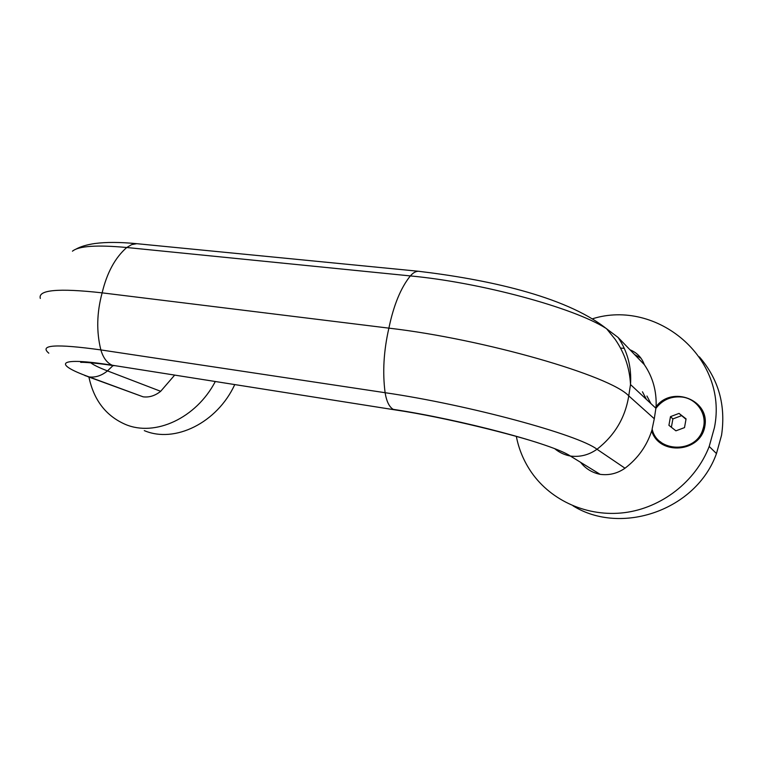 <?xml version="1.0" encoding="UTF-8"?>
<svg xmlns="http://www.w3.org/2000/svg" width="761" height="761" viewBox="0 0 761 761"><rect width="100%" height="100%" fill="white"/><g stroke="black" fill="none" stroke-linecap="round" stroke-linejoin="round"><path stroke-width="1.14" d="M419.692 271.392L418.388 271.258C415.706 271.287 413.023 272.847 410.35 275.92C400.8 287.782 393.646 305.19 388.89 328.143C383.696 350.878 382.441 372.395 385.114 392.705C386.54 401.408 389.242 406.964 393.228 409.351C462.288 419.872 553.228 444.186 570.37 456.039L600.144 474.331C609.114 475.53 617.399 473.494 625 468.215C637.832 458.483 646.726 446.041 651.692 430.878C659.121 455.915 700.719 452.757 704.867 426.17C709.946 399.801 671.915 385.285 656.096 406.697C656.724 391.135 652.795 377.114 644.31 364.633L618.065 337.427C627.53 351.325 631.678 367.03 630.508 384.552L628.748 395.872L654.289 418.74L652.129 428.966C656.924 452.843 696.296 453.546 702.898 429.233C707.901 414.888 697.162 398.678 681.961 397.033C671.05 396.043 662.355 399.848 655.858 408.457L654.289 418.74M48.818 353.18C38.725 344.809 56.067 343.715 100.861 349.917L385.114 392.705C468.253 404.766 578.541 434.75 596.995 449.266L625 468.215M40.323 298.445C37.717 289.855 58.321 287.991 102.136 292.852L388.89 328.143C484.196 339.149 610.408 375.744 628.748 395.872C625.285 417.656 614.698 435.454 596.995 449.266C588.824 455.011 579.949 457.266 570.37 456.039C564.538 454.926 559.373 452.519 554.874 448.819M72.457 251.187C78.706 245.974 96.799 244.747 126.745 247.506L410.35 275.92C480.8 282.493 573.699 307.72 605.908 328.276L618.065 337.427M541.442 443.967C516.063 435.292 445.556 417.313 395.359 409.932L112.162 365.223L394.655 409.827M84.871 375.544L89.142 376.923C95.477 377.675 101.594 375.668 107.482 370.902C99.196 367.725 93.593 365.014 90.683 362.759M87.677 376.581L143.125 396.823L89.142 376.923C52.262 363.672 57.436 356.529 112.162 365.223C106.921 362.835 103.154 357.737 100.861 349.917C96.324 331.739 96.752 312.714 102.136 292.852C106.949 272.752 115.149 257.646 126.745 247.506L131.72 244.585L136.828 243.691L418.388 271.258C484.871 279.144 564.519 295.706 605.908 328.276M113.037 365.575L107.482 370.902L160.676 391.306L174.554 375.24M143.125 396.823C149.223 397.594 155.073 395.749 160.676 391.306M88.923 377.037C93.803 400.172 105.998 415.972 125.479 424.448C155.035 437.004 196.129 418.208 215.249 381.632M144.295 430.621C174.688 443.615 217.085 422.916 234.711 384.695M646.46 399.449L642.455 391.782M697.77 405.271C703.954 412.329 705.751 420.405 703.183 429.518C698.265 446.973 673.399 453.822 660.31 441.703M675.911 430.831L684.51 427.615L686.07 418.873L679.031 413.404L670.479 416.638L668.919 425.323L675.911 430.831M655.326 407.715L656.096 406.697L655.992 408.276M651.692 430.878L652.196 429.214M650.902 403.587L646.926 396.015M641 358.231L634.655 354.588M516.338 436.434C518.878 449.485 523.958 461.518 531.568 472.524C551.278 500.814 587.701 517.299 624.648 512.629C661.537 507.91 695.649 481.618 709.204 446.46L714.446 427.558C728.534 357.641 656.486 298.778 592.695 318.726M644.31 364.633C641.77 357.622 637.024 352.695 630.07 349.841M624.267 348.338L620.529 348.091M580.605 462.336C585.57 468.681 592.087 472.676 600.144 474.331M573.033 505.837C620.995 535.792 696.267 510.441 716.472 453.566L721.561 435.178C725.956 405.175 718.555 379.073 699.369 356.871M685.994 419.311L679.031 413.404M681.371 415.725L672.886 418.921L671.383 427.263M672.886 418.921L670.479 416.638M138.512 243.862L136.828 243.691C120.181 242.074 106.15 242.017 94.754 243.53C86.83 244.7 80.542 246.583 75.891 249.17M655.963 408.315L630.508 384.552C629.689 368.134 624.591 353.085 615.211 339.406L606.517 328.647M82.026 362.331L80.932 362.36C78.64 362.179 91.101 362.065 114.017 365.727M716.472 453.566L709.204 446.46"/></g></svg>
